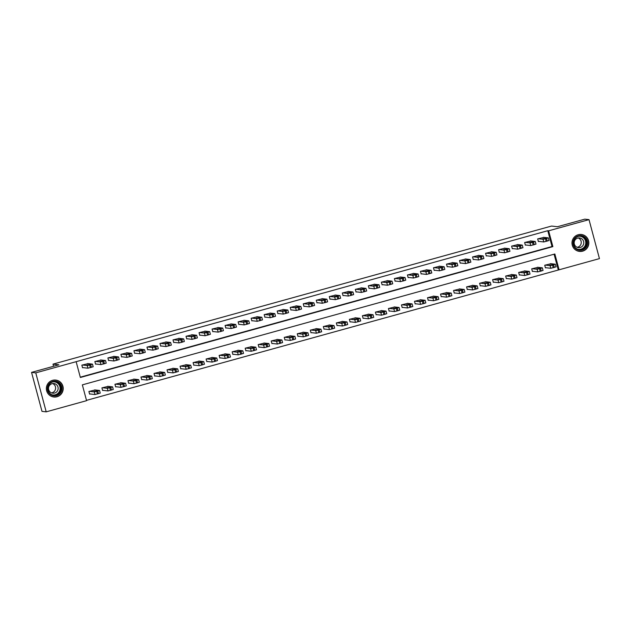 <?xml version="1.0" encoding="UTF-8"?>
<svg xmlns="http://www.w3.org/2000/svg" width="631" height="631" viewBox="0 0 631 631"><rect width="100%" height="100%" fill="white"/><g stroke="black" fill="none" stroke-linecap="round" stroke-linejoin="round"><path stroke-width="0.95" d="M52.586 380.319A8.518 8.416 -83.5 0 1 63.187 387.876A8.518 8.416 -83.5 0 1 53.816 397.002A8.518 8.416 -83.5 0 1 52.586 380.319M578.217 234.732A8.518 8.416 -83.5 0 1 588.818 242.288A8.518 8.416 -83.5 0 1 579.455 251.414A8.518 8.416 -83.5 0 1 578.217 234.732M599.45 258.615L559.074 269.8L554.846 253.993L82.346 384.863L86.581 400.669L46.205 411.846L35.762 372.866L76.138 361.681L80.366 377.488L552.866 246.618L548.631 230.82L589.007 219.635L599.45 258.615M86.494 400.362L559.074 269.8M35.762 372.866L31.55 372.385L41.993 411.365L46.205 411.846M558.238 269.705L554.081 254.206M551.037 263.719L544.727 265.241L545.436 267.875L545.957 267.725M538.014 267.323L531.704 268.845L532.406 271.48L532.927 271.338M524.984 270.928L518.682 272.45L519.384 275.084L519.905 274.942M511.962 274.54L505.66 276.062L506.362 278.689L506.882 278.547M498.94 278.145L492.63 279.667L493.339 282.302L493.86 282.16M485.917 281.749L479.607 283.272L480.317 285.906L480.838 285.764M472.895 285.362L466.585 286.884L467.295 289.511L467.816 289.369M459.873 288.966L453.563 290.489L454.265 293.123L454.785 292.973M446.843 292.571L440.541 294.093L441.243 296.728L441.763 296.586M433.82 296.184L427.518 297.706L428.22 300.332L428.741 300.19M420.798 299.788L414.488 301.31L415.198 303.945L415.719 303.795M407.776 303.393L401.466 304.915L402.176 307.549L402.696 307.407M394.754 307.005L388.444 308.52L389.146 311.154L389.674 311.012M381.731 310.61L375.421 312.132L376.123 314.766L376.644 314.617M368.701 314.214L362.399 315.737L363.101 318.371L363.622 318.229M355.679 317.827L349.369 319.341L350.079 321.976L350.599 321.834M342.657 321.431L336.347 322.954L337.057 325.588L337.577 325.438M329.634 325.036L323.324 326.558L324.034 329.193L324.555 329.051M316.612 328.648L310.302 330.163L311.004 332.797L311.525 332.655M303.582 332.253L297.28 333.775L297.982 336.41L298.502 336.26M290.56 335.858L284.258 337.38L284.96 340.014L285.48 339.872M277.537 339.47L271.227 340.985L271.937 343.619L272.458 343.477M264.515 343.075L258.205 344.597L258.915 347.231L259.436 347.082M251.493 346.679L245.183 348.202L245.893 350.836L246.413 350.694M238.471 350.292L232.161 351.806L232.863 354.441L233.383 354.299M225.441 353.896L219.138 355.419L219.84 358.053L220.361 357.903M212.418 357.501L206.116 359.023L206.818 361.658L207.339 361.516M199.396 361.113L193.086 362.628L193.796 365.262L194.316 365.12M186.374 364.718L180.064 366.24L180.774 368.875L181.294 368.725M173.351 368.323L167.041 369.845L167.751 372.479L168.272 372.337M160.329 371.935L154.019 373.449L154.721 376.084L155.242 375.942M147.299 375.54L140.997 377.062L141.699 379.696L142.22 379.546M134.277 379.144L127.975 380.667L128.677 383.301L129.197 383.159M121.255 382.749L114.945 384.271L115.654 386.906L116.175 386.764M108.232 386.361L101.922 387.884L102.632 390.518L103.153 390.368M95.21 389.966L88.9 391.488L89.602 394.123L90.13 393.981M80.287 377.18L552.022 246.524L547.787 230.717L76.138 361.681M543.977 237.374L537.667 238.897L538.377 241.531L538.898 241.389M530.955 240.987L524.645 242.509L525.355 245.143L525.875 244.994M517.933 244.591L511.623 246.114L512.325 248.748L512.845 248.606M504.91 248.196L498.6 249.718L499.302 252.353L499.823 252.211M491.88 251.808L485.578 253.331L486.28 255.965L486.801 255.815M478.858 255.413L472.548 256.935L473.258 259.57L473.778 259.428M465.836 259.018L459.526 260.54L460.236 263.174L460.756 263.032M452.813 262.63L446.503 264.152L447.213 266.787L447.734 266.637M439.791 266.235L433.481 267.757L434.183 270.391L434.704 270.249M426.761 269.839L420.459 271.362L421.161 273.996L421.682 273.854M413.739 273.452L407.437 274.974L408.139 277.601L408.659 277.459M400.717 277.056L394.407 278.579L395.116 281.213L395.637 281.071M387.694 280.661L381.384 282.183L382.094 284.818L382.615 284.676M374.672 284.273L368.362 285.796L369.072 288.422L369.592 288.28M361.65 287.878L355.34 289.4L356.042 292.035L356.562 291.885M348.62 291.483L342.317 293.005L343.019 295.639L343.54 295.497M335.597 295.095L329.295 296.617L329.997 299.244L330.518 299.102M322.575 298.7L316.265 300.222L316.975 302.856L317.496 302.706M309.553 302.304L303.243 303.826L303.953 306.461L304.473 306.319M296.531 305.917L290.221 307.431L290.923 310.066L291.451 309.924M283.508 309.521L277.198 311.044L277.9 313.678L278.421 313.528M270.478 313.126L264.176 314.648L264.878 317.283L265.399 317.141M257.456 316.738L251.146 318.253L251.856 320.887L252.376 320.745M244.434 320.343L238.124 321.865L238.833 324.5L239.354 324.35M231.411 323.948L225.101 325.47L225.811 328.104L226.332 327.962M218.389 327.56L212.079 329.074L212.781 331.709L213.302 331.567M205.367 331.165L199.057 332.687L199.759 335.321L200.279 335.171M192.337 334.769L186.035 336.291L186.737 338.926L187.257 338.784M179.314 338.382L173.004 339.896L173.714 342.53L174.235 342.388M166.292 341.986L159.982 343.509L160.692 346.143L161.213 345.993M153.27 345.591L146.96 347.113L147.67 349.748L148.19 349.606M140.248 349.203L133.938 350.718L134.64 353.352L135.16 353.21M127.217 352.808L120.915 354.33L121.617 356.965L122.138 356.815M114.195 356.412L107.893 357.935L108.595 360.569L109.116 360.427M101.173 360.025L94.863 361.539L95.573 364.174L96.093 364.032M88.151 363.63L81.841 365.152L82.551 367.786L83.071 367.636M31.55 372.385L58.896 364.813L53.004 364.134L53.58 366.28M53.004 364.134L551.549 226.056L557.441 226.726L584.795 219.154L589.007 219.635M547.787 230.717L548.631 230.82M552.022 246.524L552.866 246.618M543.401 237.311L548.284 237.871L545.5 238.778L543.078 239.315L538.188 238.755M538.322 241.326L543.78 241.949L543.078 239.315M546.738 238.061L542.573 238.881L546.746 238.092M548.994 240.506L543.78 241.949M545.373 267.662L550.839 268.285L556.045 266.842M550.461 263.648L555.367 264.223L552.551 265.115L550.129 265.651L545.247 265.091M553.797 264.397L549.633 265.225L553.805 264.428M530.379 240.916L535.285 241.492L532.469 242.383L530.056 242.919L525.166 242.359M525.292 244.931L530.758 245.554L530.056 242.919M533.716 241.665L529.551 242.493L533.723 241.697M535.964 244.11L530.758 245.554M517.349 244.528L522.263 245.096L520.488 245.704L517.026 246.532L512.143 245.972M512.269 248.535L517.736 249.166L517.026 246.532M520.693 245.278L516.529 246.098L520.701 245.301M522.941 247.723L517.736 249.166M504.327 248.133L509.241 248.701L506.425 249.6L504.003 250.136L499.121 249.576M499.247 252.148L504.713 252.771L504.003 250.136M507.671 248.882L503.506 249.702L507.679 248.914M509.919 251.327L504.713 252.771M532.351 271.267L537.817 271.89L543.023 270.454M537.431 267.26L542.345 267.828L540.57 268.435L537.107 269.263L532.225 268.703M540.775 268.009L536.61 268.83L540.775 268.009M519.329 274.871L524.795 275.502L530.001 274.059M524.408 270.865L529.322 271.433L526.506 272.332L524.085 272.868L519.203 272.308M527.753 271.614L523.588 272.434L527.761 271.645M506.307 278.484L511.765 279.107L517.002 277.679L516.3 275.045L511.386 274.469M516.3 275.045L511.063 276.473L506.18 275.913M514.73 275.219L510.566 276.047L514.73 275.219M491.304 251.737L496.218 252.313L493.403 253.205L490.981 253.741L486.099 253.181M486.225 255.752L491.683 256.375L490.981 253.741M494.649 252.487L490.484 253.315L494.657 252.518M496.897 254.932L491.683 256.375M493.284 282.089L498.742 282.712L503.98 281.284L503.278 278.65L498.364 278.082M503.278 278.65L498.04 280.085L493.15 279.525M501.7 278.831L497.543 279.651L501.708 278.855M573.248 241.066A7.375 7.288 -83.5 0 1 582.153 235.797A7.375 7.288 -83.5 0 1 587.335 244.804A7.375 7.288 -83.5 0 1 578.422 250.065A7.375 7.288 -83.5 0 1 573.248 241.066M586.727 244.654A6.831 6.744 96.5 0 0 580.977 236.136A6.831 6.744 96.5 0 0 573.682 241.192A6.831 6.744 96.5 0 0 579.424 249.71A6.831 6.744 96.5 0 0 586.727 244.654M578.241 237.982A4.859 4.803 -83.5 0 1 577.176 247.297M583.62 244.016A4.859 4.803 96.5 0 0 579.526 237.95A4.859 4.803 96.5 0 0 574.328 241.555A4.859 4.803 96.5 0 0 578.422 247.612A4.859 4.803 96.5 0 0 583.62 244.016M576.15 250.302A8.463 8.361 96.5 0 0 588.376 245.08A8.463 8.361 96.5 0 0 577.925 234.819M56.561 395.629A7.375 7.288 -83.5 0 1 47.625 390.463A7.375 7.288 -83.5 0 1 52.752 381.408A7.375 7.288 -83.5 0 1 61.688 386.566A7.375 7.288 -83.5 0 1 56.561 395.629M52.807 381.921A6.831 6.744 96.5 0 0 53.793 395.29A6.831 6.744 96.5 0 0 61.294 387.978A6.831 6.744 96.5 0 0 52.807 381.921M52.61 383.569A4.859 4.803 -83.5 0 1 51.545 392.876M52.081 383.68A4.859 4.803 96.5 0 0 52.783 393.2A4.859 4.803 96.5 0 0 58.131 387.994A4.859 4.803 96.5 0 0 52.081 383.68M50.519 395.889A8.463 8.361 96.5 0 0 62.997 387.868A8.463 8.361 96.5 0 0 52.294 380.406M478.282 255.35L483.196 255.918L481.421 256.525L477.959 257.353L473.069 256.793M473.203 259.357L478.661 259.98L477.959 257.353M481.627 256.099L477.462 256.92L481.627 256.123M483.874 258.544L478.661 259.98M465.26 258.955L470.174 259.522L467.358 260.422L464.937 260.958L460.046 260.398M460.18 262.969L465.639 263.592L464.937 260.958M468.596 259.704L464.432 260.524L468.604 259.735M470.852 262.149L465.639 263.592M452.238 262.559L457.144 263.135L454.328 264.026L451.906 264.563L447.024 264.003M447.15 266.574L452.616 267.197L451.906 264.563M455.574 263.308L451.41 264.137L455.582 263.34M457.822 265.754L452.616 267.197M439.208 266.172L444.121 266.739L442.347 267.347L438.884 268.175L434.002 267.615M434.128 270.178L439.594 270.802L438.884 268.175M442.552 266.921L438.387 267.741L442.56 266.945M444.121 266.739L444.831 269.374L439.594 270.802M426.185 269.776L431.076 270.336L428.283 271.243L425.862 271.78L420.98 271.22M421.106 273.783L426.572 274.414L425.862 271.78M429.53 270.525L425.365 271.346L429.537 270.557M431.778 272.971L426.572 274.414M480.262 285.693L485.72 286.324L490.934 284.881M485.342 281.686L490.248 282.254L487.432 283.153L485.018 283.69L480.128 283.13M488.678 282.436L484.513 283.256L488.678 282.436M467.232 289.306L472.698 289.929L477.904 288.485M472.319 285.291L477.225 285.867L474.409 286.758L471.988 287.294L467.106 286.734M475.656 286.04L471.491 286.868L475.664 286.072M454.21 292.91L459.676 293.533L464.881 292.09M459.289 288.903L464.203 289.471L462.428 290.079L458.966 290.899L454.083 290.347M462.633 289.653L458.469 290.473L462.633 289.653M441.187 296.515L446.653 297.146L451.883 295.71L451.181 293.076L446.267 292.508M451.181 293.076L445.943 294.511L441.061 293.951M449.611 293.257L445.447 294.078L449.619 293.289M428.165 300.127L433.623 300.75L438.837 299.307M433.245 296.113L438.159 296.688L435.343 297.58L432.921 298.116L428.039 297.556M436.589 296.862L432.424 297.682L436.597 296.893M413.163 273.381L418.077 273.957L415.261 274.848L412.84 275.384L407.957 274.824M408.083 277.395L413.542 278.019L412.84 275.384M416.507 274.13L412.343 274.958L416.515 274.162M418.755 276.575L413.542 278.019M415.143 303.732L420.601 304.355L425.815 302.912M420.222 299.725L425.136 300.293L423.362 300.9L419.899 301.721L415.009 301.168M423.559 300.474L419.394 301.295L423.567 300.498M400.141 276.993L405.055 277.561L403.28 278.168L399.817 278.997L394.927 278.437M395.061 281L400.519 281.623L399.817 278.997M403.477 277.743L399.32 278.563L403.485 277.766M405.733 280.188L400.519 281.623M402.113 307.336L407.579 307.967L412.784 306.524M407.2 303.33L412.106 303.897L409.29 304.797L406.877 305.333L401.986 304.773M410.536 304.079L406.372 304.899L410.544 304.11M387.118 280.598L392.001 281.158L389.209 282.065L386.795 282.601L381.905 282.041M382.039 284.605L387.497 285.236L386.795 282.601M390.455 281.347L386.29 282.167L390.463 281.379M392.025 281.166L392.734 283.8L387.497 285.236M389.09 310.949L394.556 311.572L399.794 310.144L399.06 307.494L394.178 306.934M399.084 307.51L393.847 308.938L388.964 308.378M397.514 307.683L393.35 308.504L397.522 307.715M374.096 284.202L378.979 284.762L376.186 285.669L373.765 286.206L368.883 285.646M369.009 288.217L374.475 288.84L373.765 286.206M377.433 284.952L373.268 285.78L377.441 284.983M379.681 287.397L374.475 288.84M376.068 314.553L381.534 315.177L386.74 313.733M381.148 310.547L386.038 311.107L384.287 311.722L380.824 312.542L375.942 311.99M384.492 311.296L380.327 312.116L384.5 311.32M386.062 311.115L386.771 313.749M361.066 287.815L365.98 288.383L364.205 288.99L360.743 289.81L355.86 289.258M355.987 291.822L361.453 292.445L360.743 289.81M364.41 288.564L360.246 289.384L364.418 288.588M366.658 291.001L361.453 292.445M363.046 318.158L368.504 318.789L373.718 317.346M368.125 314.151L373.039 314.719L371.265 315.326L367.802 316.155L362.92 315.595M371.47 314.901L367.305 315.721L371.478 314.932M348.044 291.419L352.958 291.987L350.142 292.887L347.72 293.423L342.838 292.863M342.964 295.426L348.43 296.057L347.72 293.423M351.388 292.169L347.224 292.989L351.396 292.2M353.636 294.614L348.43 296.057M350.024 321.771L355.482 322.394L360.695 320.95M355.103 317.756L360.017 318.332L357.201 319.223L354.78 319.759L349.897 319.199M358.447 318.505L354.283 319.325L358.447 318.537M335.022 295.024L339.935 295.6L337.12 296.491L334.698 297.027L329.816 296.467M329.942 299.039L335.4 299.662L334.698 297.027M338.366 295.773L334.201 296.594L338.374 295.805M339.935 295.6L340.637 298.234L335.4 299.662M321.999 298.637L326.882 299.197L325.139 299.812L321.676 300.632L316.786 300.08M316.92 302.643L322.378 303.266L321.676 300.632M325.336 299.386L321.179 300.206L325.344 299.409M327.592 301.823L322.378 303.266M308.977 302.241L313.883 302.809L311.067 303.708L308.654 304.245L303.763 303.685M303.897 306.248L309.356 306.879L308.654 304.245M312.313 302.99L308.149 303.811L312.321 303.022M314.561 305.436L309.356 306.879M295.955 305.846L300.861 306.421L298.045 307.313L295.623 307.849L290.741 307.289M290.867 309.86L296.333 310.484L295.623 307.849M299.291 306.595L295.127 307.415L299.299 306.627M301.539 309.04L296.333 310.484M282.925 309.458L287.839 310.026L286.064 310.633L282.601 311.454L277.719 310.902M277.845 313.465L283.311 314.088L282.601 311.454M286.269 310.207L282.104 311.028L286.277 310.231M288.517 312.645L283.311 314.088M269.902 313.063L274.816 313.631L273.042 314.238L269.579 315.066L264.697 314.506M264.823 317.07L270.289 317.701L269.579 315.066M273.247 313.812L269.082 314.632L273.255 313.844M274.816 313.631L275.518 316.265L270.289 317.701M256.88 316.667L261.794 317.243L258.978 318.134L256.557 318.671L251.674 318.111M251.801 320.682L257.259 321.305L256.557 318.671M260.224 317.417L256.06 318.237L260.232 317.448M262.472 319.862L257.259 321.305M243.858 320.28L248.74 320.832L246.997 321.455L243.534 322.275L238.644 321.715M238.778 324.287L244.236 324.91L243.534 322.275M247.194 321.029L243.03 321.849L247.202 321.053M249.45 323.466L244.236 324.91M230.836 323.884L235.742 324.452L233.975 325.06L230.512 325.888L225.622 325.328M225.748 327.891L231.214 328.522L230.512 325.888M234.172 324.634L230.007 325.454L234.18 324.665M236.42 327.079L231.214 328.522M217.805 327.489L222.719 328.065L219.904 328.956L217.482 329.492L212.6 328.932M212.726 331.504L218.192 332.127L217.482 329.492M221.15 328.238L216.985 329.059L221.158 328.27M222.719 328.065L223.429 330.699L218.192 332.127M204.783 331.101L209.673 331.654L207.922 332.277L204.46 333.097L199.577 332.537M199.704 335.108L205.17 335.731L204.46 333.097M208.127 331.851L203.963 332.671L208.135 331.874M210.375 334.288L205.17 335.731M191.761 334.706L196.675 335.274L194.9 335.881L191.438 336.709L186.555 336.149M186.681 338.713L192.139 339.344L191.438 336.709M195.105 335.455L190.941 336.276L195.113 335.479M197.353 337.9L192.139 339.344M178.739 338.311L183.653 338.886L180.837 339.778L178.415 340.314L173.525 339.754M173.659 342.325L179.117 342.948L178.415 340.314M182.083 339.06L177.918 339.88L182.083 339.092M184.331 341.505L179.117 342.948M165.716 341.923L170.599 342.475L168.856 343.098L165.393 343.919L160.503 343.359M160.637 345.93L166.095 346.553L165.393 343.919M169.053 342.672L164.888 343.493L169.061 342.696M170.63 342.491L171.332 345.125L166.095 346.553M152.694 345.528L157.576 346.088L155.825 346.703L152.363 347.531L147.48 346.971M147.607 349.535L153.073 350.166L152.363 347.531M156.031 346.277L151.866 347.097L156.038 346.301M158.278 348.722L153.073 350.166M139.664 349.132L144.578 349.708L141.762 350.599L139.341 351.136L134.458 350.576M134.584 353.147L140.05 353.77L139.341 351.136M143.008 349.882L138.844 350.702L143.016 349.913M145.256 352.327L140.05 353.77M126.642 352.737L131.556 353.313L128.74 354.204L126.318 354.74L121.436 354.18M121.562 356.752L127.028 357.375L126.318 354.74M129.986 353.494L125.821 354.314L129.994 353.518M132.234 355.931L127.028 357.375M113.619 356.349L118.533 356.917L116.759 357.525L113.296 358.353L108.414 357.793M108.54 360.356L113.998 360.987L113.296 358.353M116.964 357.099L112.799 357.919L116.972 357.122M118.533 356.917L119.235 359.552L113.998 360.987M337.001 325.375L342.459 325.998L347.697 324.571L346.995 321.936L342.081 321.368M346.995 321.936L341.757 323.364L336.867 322.804M345.417 322.118L341.253 322.938L345.417 322.118M323.971 328.98L329.437 329.611L334.643 328.167M329.059 324.973L333.965 325.541L332.19 326.148L328.727 326.976L323.845 326.416M332.395 325.722L328.23 326.542L332.403 325.754M310.949 332.592L316.415 333.215L321.621 331.772M316.028 328.577L320.942 329.153L318.127 330.045L315.705 330.581L310.823 330.021M319.373 329.327L315.208 330.147L319.373 329.327M297.927 336.197L303.393 336.82L308.598 335.376M303.006 332.19L307.896 332.742L306.145 333.365L302.683 334.185L297.8 333.625M306.35 332.939L302.186 333.76L306.358 332.963M284.904 339.801L290.363 340.432L295.6 338.997L294.898 336.362L289.984 335.795M294.898 336.362L289.661 337.798L284.778 337.238M293.328 336.544L289.164 337.364L293.328 336.544M271.882 343.414L277.34 344.037L282.578 342.609L281.876 339.975L276.962 339.399M281.876 339.975L276.638 341.403L271.748 340.843M280.298 340.148L276.141 340.969L280.306 340.18M258.86 347.018L264.318 347.642L269.532 346.198M263.939 343.012L268.822 343.564L267.079 344.187L263.616 345.007L258.726 344.447M267.276 343.761L263.111 344.581L267.276 343.761M245.83 350.623L251.296 351.254L256.501 349.811M250.917 346.616L255.823 347.184L254.048 347.791L250.586 348.62L245.704 348.06M254.254 347.365L250.089 348.186L254.261 347.389M232.807 354.236L238.273 354.859L243.479 353.415M237.887 350.221L242.801 350.797L239.985 351.688L237.564 352.224L232.681 351.664M241.231 350.97L237.067 351.79L241.239 351.002M219.785 357.84L225.251 358.463L230.481 357.036L229.755 354.385L224.865 353.825M229.779 354.401L224.541 355.829L219.659 355.269M228.209 354.583L224.044 355.403L228.217 354.606M206.763 361.445L212.221 362.076L217.435 360.632M211.842 357.438L216.756 358.006L214.982 358.613L211.519 359.441L206.637 358.881M215.187 358.187L211.022 359.007L215.195 358.211M193.741 365.057L199.199 365.68L204.412 364.237M198.82 361.042L203.734 361.618L200.918 362.51L198.497 363.046L193.607 362.486M202.157 361.792L198 362.612L202.165 361.823M180.718 368.662L186.177 369.285L191.39 367.841M185.798 364.647L190.704 365.223L187.888 366.114L185.475 366.65L180.584 366.09M189.134 365.404L184.97 366.225L189.142 365.428M167.688 372.266L173.154 372.897L178.392 371.462L177.682 368.827L172.776 368.259M177.682 368.827L172.444 370.263L167.562 369.703M176.112 369.009L171.947 369.829L176.112 369.009M154.666 375.879L160.132 376.502L165.338 375.059M159.746 371.864L164.659 372.44L161.844 373.331L159.422 373.867L154.54 373.307M163.09 372.613L158.925 373.434L163.098 372.645M141.644 379.483L147.11 380.107L152.316 378.663M146.723 375.469L151.637 376.044L148.821 376.936L146.4 377.472L141.518 376.912M150.068 376.226L145.903 377.046L150.068 376.226M128.621 383.088L134.08 383.719L139.293 382.276M133.701 379.081L138.615 379.649L136.84 380.256L133.378 381.085L128.495 380.525M137.045 379.83L132.881 380.651L137.053 379.854M115.599 386.7L121.057 387.324L126.295 385.888L125.593 383.262L120.679 382.686M125.593 383.262L120.355 384.689L115.465 384.129M124.015 383.435L119.851 384.255L124.015 383.435M100.597 359.954L105.511 360.53L102.695 361.421L100.274 361.957L95.384 361.397M95.518 363.969L100.976 364.592L100.274 361.957M103.934 360.703L99.777 361.524L103.941 360.735M105.511 360.53L106.213 363.156L100.976 364.592M102.569 390.305L108.035 390.928L113.241 389.485M107.656 386.29L112.563 386.866L109.747 387.757L107.333 388.294L102.443 387.734M110.993 387.04L106.828 387.868L111.001 387.071M87.575 363.559L92.481 364.134L89.665 365.026L87.252 365.562L82.361 365.002M82.495 367.573L87.954 368.196L87.252 365.562M90.911 364.316L86.747 365.136L90.919 364.339M93.167 366.753L87.954 368.196M89.547 393.91L95.013 394.541L100.219 393.097M94.634 389.903L99.54 390.471L97.766 391.078L94.303 391.906L89.421 391.346M97.971 390.652L93.806 391.472L97.971 390.652M547.243 241.121L546.541 238.486M546.201 241.413L545.5 238.778M550.129 265.651L550.839 268.285M552.551 265.115L553.261 267.749M553.592 264.823L554.302 267.457M534.22 244.725L533.51 242.091M533.179 245.017L532.469 242.383M521.198 248.338L520.488 245.704M520.157 248.622L519.447 245.987M508.176 251.943L507.466 249.308M507.135 252.234L506.425 249.6M537.107 269.263L537.817 271.89M539.529 268.719L540.239 271.354M540.57 268.435L541.28 271.07M524.085 272.868L524.795 275.502M526.506 272.332L527.208 274.966M527.548 272.04L528.257 274.674M511.063 276.473L511.765 279.107M513.484 275.936L514.186 278.571M514.525 275.644L515.227 278.279M495.146 255.547L494.444 252.913M494.105 255.839L493.403 253.205M498.04 280.085L498.742 282.712M500.462 279.541L501.164 282.175M501.503 279.257L502.205 281.891M580.544 236.104A6.831 6.744 -83.5 0 1 585.844 244.552A6.831 6.744 -83.5 0 1 578.99 249.639M577.475 249.174A6.602 6.523 96.5 0 0 585.552 244.489A6.602 6.523 96.5 0 0 578.958 236.215M54.905 381.692A6.831 6.744 -83.5 0 1 55.457 394.99A6.831 6.744 -83.5 0 1 53.359 395.227M51.837 394.761A6.602 6.523 96.5 0 0 60.055 387.363A6.602 6.523 96.5 0 0 53.319 381.802M482.123 259.16L481.421 256.525M481.082 259.444L480.38 256.809M469.101 262.764L468.399 260.13M468.06 263.056L467.358 260.422M456.079 266.369L455.369 263.734M455.038 266.661L454.328 264.026M443.057 269.981L442.347 267.347M442.015 270.265L441.306 267.631M430.034 273.586L429.325 270.951M428.985 273.878L428.283 271.243M485.018 283.69L485.72 286.324M487.432 283.153L488.142 285.78M488.481 282.862L489.183 285.496M471.988 287.294L472.698 289.929M474.409 286.758L475.119 289.392M475.451 286.466L476.16 289.101M458.966 290.899L459.676 293.533M461.387 290.363L462.097 292.997M462.428 290.079L463.138 292.713M445.943 294.511L446.653 297.146M448.365 293.975L449.067 296.602M449.406 293.683L450.116 296.318M432.921 298.116L433.623 300.75M435.343 297.58L436.045 300.214M436.384 297.288L437.086 299.922M417.004 277.19L416.302 274.556M415.963 277.482L415.261 274.848M419.899 301.721L420.601 304.355M422.32 301.184L423.022 303.819M423.362 300.9L424.064 303.535M403.982 280.803L403.28 278.168M402.941 281.087L402.239 278.452M406.877 305.333L407.579 307.967M409.29 304.797L410 307.423M410.339 304.505L411.041 307.139M390.96 284.407L390.258 281.773M389.919 284.691L389.209 282.065M393.847 308.938L394.556 311.572M396.268 308.401L396.978 311.036M397.309 308.109L398.019 310.744M377.937 288.012L377.228 285.378M376.896 288.304L376.186 285.669M380.824 312.542L381.534 315.177M383.246 312.006L383.956 314.64M384.287 311.722L384.997 314.356M364.915 291.625L364.205 288.99M363.874 291.908L363.164 289.274M367.802 316.155L368.504 318.789M370.223 315.61L370.925 318.245M371.265 315.326L371.967 317.961M351.893 295.229L351.183 292.595M350.844 295.513L350.142 292.887M354.78 319.759L355.482 322.394M357.201 319.223L357.903 321.857M358.242 318.931L358.944 321.565M338.863 298.834L338.161 296.199M337.822 299.126L337.12 296.491M325.841 302.446L325.139 299.812M324.799 302.73L324.097 300.096M312.818 306.051L312.116 303.416M311.777 306.335L311.067 303.708M299.796 309.655L299.086 307.021M298.755 309.947L298.045 307.313M286.774 313.268L286.064 310.633M285.733 313.552L285.023 310.917M273.751 316.872L273.042 314.238M272.702 317.156L272 314.522M260.721 320.477L260.019 317.843M259.68 320.769L258.978 318.134M247.699 324.082L246.997 321.455M246.658 324.373L245.956 321.739M234.677 327.694L233.975 325.06M233.636 327.978L232.926 325.344M221.655 331.299L220.945 328.664M220.613 331.59L219.904 328.956M208.632 334.903L207.922 332.277M207.591 335.195L206.881 332.561M195.602 338.516L194.9 335.881M194.561 338.8L193.859 336.165M182.58 342.12L181.878 339.486M181.539 342.412L180.837 339.778M169.558 345.725L168.856 343.098M168.516 346.017L167.814 343.382M156.535 349.337L155.825 346.703M155.494 349.621L154.784 346.987M143.513 352.942L142.803 350.308M142.472 353.234L141.762 350.599M130.491 356.547L129.781 353.912M129.442 356.838L128.74 354.204M117.461 360.159L116.759 357.525M116.419 360.443L115.718 357.809M341.757 323.364L342.459 325.998M344.179 322.827L344.881 325.462M345.22 322.544L345.922 325.17M328.727 326.976L329.437 329.611M331.149 326.432L331.859 329.066M332.19 326.148L332.9 328.783M315.705 330.581L316.415 333.215M318.127 330.045L318.836 332.679M319.168 329.753L319.878 332.387M302.683 334.185L303.393 336.82M305.104 333.649L305.814 336.284M306.145 333.365L306.855 335.992M289.661 337.798L290.363 340.432M292.082 337.254L292.784 339.888M293.123 336.97L293.825 339.604M276.638 341.403L277.34 344.037M279.06 340.866L279.762 343.501M280.101 340.574L280.803 343.209M263.616 345.007L264.318 347.642M266.037 344.471L266.739 347.105M267.079 344.187L267.781 346.813M250.586 348.62L251.296 351.254M253.007 348.075L253.717 350.71M254.048 347.791L254.758 350.426M237.564 352.224L238.273 354.859M239.985 351.688L240.695 354.322M241.026 351.396L241.736 354.03M224.541 355.829L225.251 358.463M226.963 355.292L227.665 357.927M228.004 355.001L228.714 357.635M211.519 359.441L212.221 362.076M213.941 358.897L214.643 361.531M214.982 358.613L215.684 361.248M198.497 363.046L199.199 365.68M200.918 362.51L201.62 365.144M201.959 362.218L202.661 364.852M185.475 366.65L186.177 369.285M187.888 366.114L188.598 368.749M188.937 365.822L189.639 368.457M172.444 370.263L173.154 372.897M174.866 369.719L175.576 372.353M175.907 369.435L176.617 372.069M159.422 373.867L160.132 376.502M161.844 373.331L162.553 375.966M162.885 373.039L163.595 375.674M146.4 377.472L147.11 380.107M148.821 376.936L149.523 379.57M149.862 376.644L150.572 379.278M133.378 381.085L134.08 383.719M135.799 380.54L136.501 383.175M136.84 380.256L137.542 382.891M120.355 384.689L121.057 387.324M122.777 384.153L123.479 386.787M123.818 383.861L124.52 386.495M104.438 363.764L103.736 361.129M103.397 364.055L102.695 361.421M107.333 388.294L108.035 390.928M109.747 387.757L110.457 390.392M110.796 387.466L111.498 390.1M91.416 367.368L90.714 364.734M90.375 367.66L89.665 365.026M94.303 391.906L95.013 394.541M96.724 391.362L97.434 393.996M97.766 391.078L98.475 393.712M549.017 240.514L548.315 237.879M555.367 264.223L556.077 266.858M535.995 244.126L535.285 241.492M522.973 247.731L522.263 245.096M509.951 251.335L509.241 248.701M542.345 267.828L543.054 270.462M529.322 271.433L530.024 274.067M496.92 254.948L496.218 252.313M579.321 251.343L578.517 251.256M581.254 234.519L580.441 234.432M55.615 380.107L54.81 380.012M53.69 396.931L52.878 396.836M483.898 258.552L483.196 255.918M470.876 262.157L470.174 259.522M457.854 265.769L457.144 263.135M431.801 272.978L431.099 270.344M490.248 282.254L490.957 284.889M477.225 285.867L477.935 288.501M464.203 289.471L464.913 292.106M438.159 296.688L438.86 299.323M418.779 276.591L418.077 273.957M425.136 300.293L425.838 302.927M405.757 280.196L405.055 277.561M412.106 303.897L412.816 306.532M379.712 287.413L379.002 284.778M366.69 291.017L365.98 288.383M373.039 314.719L373.741 317.354M353.66 294.622L352.958 291.987M360.017 318.332L360.719 320.966M327.615 301.839L326.913 299.204M314.593 305.443L313.883 302.809M301.571 309.056L300.861 306.421M288.548 312.66L287.839 310.026M262.496 319.878L261.794 317.243M249.474 323.482L248.772 320.848M236.451 327.087L235.742 324.452M210.407 334.304L209.697 331.669M197.377 337.908L196.675 335.274M184.355 341.521L183.653 338.886M158.31 348.73L157.6 346.096M145.288 352.343L144.578 349.708M132.258 355.947L131.556 353.313M333.965 325.541L334.675 328.175M320.942 329.153L321.652 331.788M307.92 332.758L308.622 335.392M268.845 343.579L269.555 346.214M255.823 347.184L256.533 349.819M242.801 350.797L243.511 353.431M216.756 358.006L217.458 360.64M203.734 361.618L204.436 364.245M190.704 365.223L191.414 367.857M164.659 372.44L165.369 375.066M151.637 376.044L152.339 378.679M138.615 379.649L139.317 382.283M112.563 386.866L113.272 389.501M93.191 366.769L92.481 364.134M99.54 390.471L100.25 393.105"/></g></svg>
